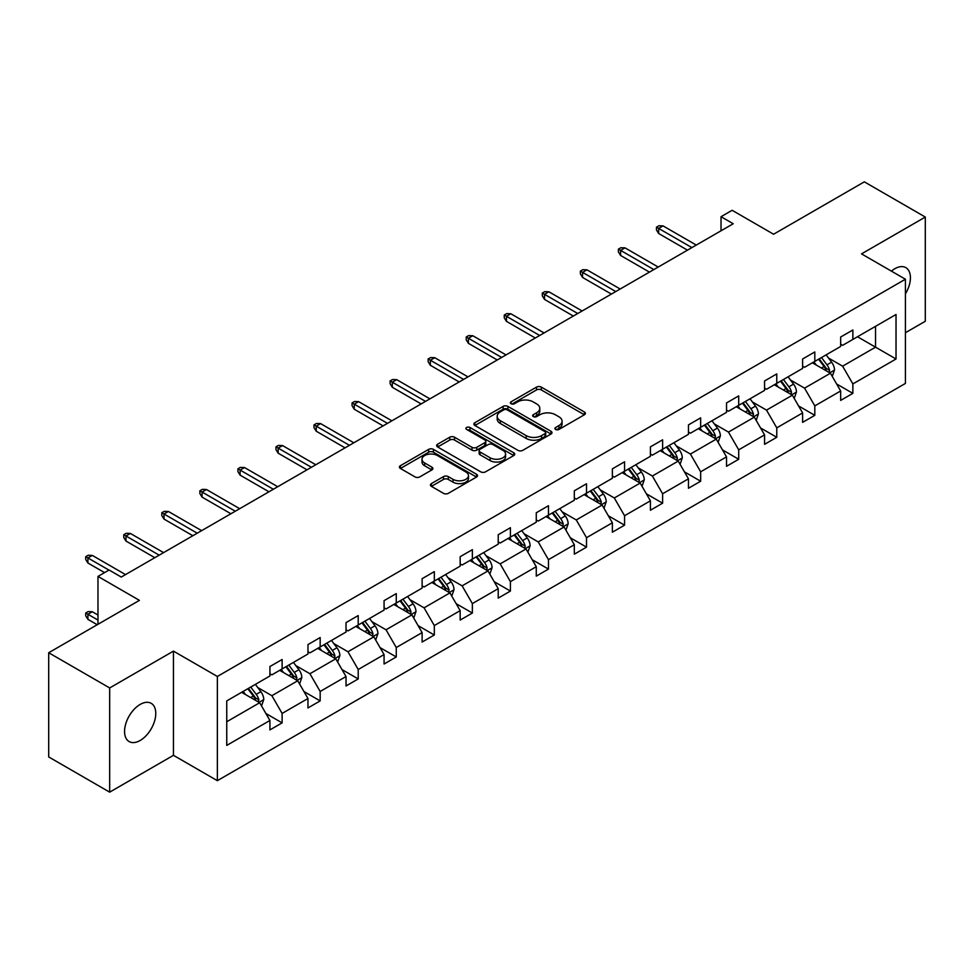 <?xml version="1.0" encoding="UTF-8"?>
<svg xmlns="http://www.w3.org/2000/svg" width="974" height="974" viewBox="0 0 974 974"><rect width="100%" height="100%" fill="white"/><g stroke="black" fill="none" stroke-linecap="round" stroke-linejoin="round"><path stroke-width="1.46" d="M555.606 429.449A2.374 1.364 0 0 0 558.954 429.449L584.4 414.754A3.385 1.96 0 0 0 585.386 413.378A3.385 1.96 0 0 0 584.4 411.99L541.301 387.116A3.385 1.96 0 0 0 536.516 387.116L511.07 401.799A2.374 1.364 0 0 0 510.376 402.773A2.374 1.364 0 0 0 511.07 403.735A2.374 1.364 0 0 0 514.43 403.735L517.718 401.836A10.836 6.258 0 0 1 533.046 401.836L536.637 403.906A10.836 6.258 0 0 1 539.803 408.337A10.836 6.258 0 0 1 536.637 412.757L533.338 414.656A2.374 1.364 0 0 0 532.644 415.618A2.374 1.364 0 0 0 533.338 416.592A2.374 1.364 0 0 0 536.698 416.592L539.986 414.693A10.836 6.258 0 0 1 555.302 414.693L558.893 416.762A10.836 6.258 0 0 1 562.071 421.182A10.836 6.258 0 0 1 558.893 425.614L555.606 427.513A2.374 1.364 0 0 0 554.912 428.475A2.374 1.364 0 0 0 555.606 429.449L555.606 427.513M140.171 740.471A22.073 12.747 120 0 0 154.586 721.016A22.073 12.747 120 0 0 151.201 703.325A22.073 12.747 120 0 0 140.171 704.421A22.073 12.747 120 0 0 125.743 723.877A22.073 12.747 120 0 0 129.128 741.567A22.073 12.747 120 0 0 140.171 740.471M905.418 293.856A22.073 12.747 120 0 0 905.844 267.643A22.073 12.747 120 0 0 894.814 268.727A22.073 12.747 120 0 0 891.405 271.125M905.418 332.731L925.3 321.262L925.3 217.056L864.328 181.846L773.587 234.235L732.131 210.287L721.028 216.703L721.028 230.777M109.672 792.154L173.457 755.325L173.457 651.119L109.672 687.948L109.672 792.154L48.7 756.944L48.7 652.738L139.428 600.361L97.972 576.413L97.972 624.297M109.672 687.948L48.7 652.738M431.409 483.591A3.385 1.96 0 0 0 430.423 484.979A3.385 1.96 0 0 0 431.409 486.355L443.499 493.343A3.385 1.96 0 0 0 448.296 493.343L476.542 477.029A3.385 1.96 0 0 0 477.528 475.641A3.385 1.96 0 0 0 476.542 474.265L433.442 449.379A3.385 1.96 0 0 0 428.657 449.379L400.411 465.694A3.385 1.96 0 0 0 399.413 467.082A3.385 1.96 0 0 0 400.411 468.457L415.009 476.895A3.385 1.96 0 0 0 419.806 476.895L431.896 469.906A3.385 1.96 0 0 0 432.882 468.531A3.385 1.96 0 0 0 431.896 467.143L424.652 462.967A9.058 5.223 0 0 1 421.998 459.265A9.058 5.223 0 0 1 427.586 454.432A9.058 5.223 0 0 1 437.46 455.564L465.828 471.952A9.058 5.223 0 0 1 468.482 475.641A9.058 5.223 0 0 1 462.894 480.474A9.058 5.223 0 0 1 453.02 479.342L448.296 476.615A3.385 1.96 0 0 0 443.499 476.615L431.409 483.591L431.409 486.355M97.972 576.413L109.064 570.009L121.263 577.058L733.227 223.74L721.028 216.703M173.457 651.119L217.36 676.467L905.418 279.221L905.418 383.427L217.36 780.673L217.36 676.467M925.3 217.056L861.515 253.873L905.418 279.221M517.961 450.353A3.385 1.96 0 0 0 522.746 450.353L550.992 434.039A3.385 1.96 0 0 0 551.99 432.663A3.385 1.96 0 0 0 550.992 431.275L507.904 406.401A3.385 1.96 0 0 0 503.12 406.401L474.862 422.704A3.385 1.96 0 0 0 473.875 424.092A3.385 1.96 0 0 0 474.862 425.468L517.961 450.353M467.557 429.96A2.374 1.364 0 0 1 469.955 430.289L469.955 427.476L513.773 452.776A3.385 1.96 0 0 1 514.759 454.152A3.385 1.96 0 0 1 513.773 455.54L485.515 471.842A3.385 1.96 0 0 1 480.73 471.842L437.643 446.969L437.643 444.205A3.385 1.96 0 0 0 436.644 445.581A3.385 1.96 0 0 0 437.643 446.969M437.643 444.205L449.732 437.216A3.385 1.96 0 0 1 454.517 437.216L471.988 447.309A3.385 1.96 0 0 0 476.785 447.309L484.796 442.683A3.385 1.96 0 0 0 485.795 441.295A3.385 1.96 0 0 0 484.796 439.919L466.607 429.412A2.374 1.364 0 0 1 465.913 428.438A2.374 1.364 0 0 1 467.374 427.184A2.374 1.364 0 0 1 469.955 427.476M226.747 700.903L269.92 675.98L269.92 666.545L282.119 659.508L282.119 668.931L307.967 654.004L307.967 644.581L320.166 637.532L320.166 646.967L346.026 632.041L346.026 622.605L358.213 615.568L358.213 625.004L384.073 610.077L384.073 600.641L396.272 593.604L396.272 603.028L422.119 588.101L422.119 578.678L434.319 571.628L434.319 581.064L460.166 566.138L460.166 556.702L472.366 549.665L472.366 559.1L498.225 544.174L498.225 534.738L510.413 527.701L510.413 537.137L536.272 522.21L536.272 512.774L548.459 505.725L548.459 515.161L574.319 500.234L574.319 490.799L586.518 483.761L586.518 493.197L612.366 478.271L612.366 468.835L624.565 461.798L624.565 471.233L650.413 456.307L650.413 446.871L662.612 439.822L662.612 449.257L688.472 434.331L688.472 424.895L700.659 417.858L700.659 427.294L726.519 412.367L726.519 402.932L738.706 395.894L738.706 405.33L764.566 390.404L764.566 380.968L776.765 373.919L776.765 383.354L802.613 368.428L802.613 358.992L814.812 351.955L814.812 361.391L840.659 346.464L840.659 337.028L852.859 329.991L852.859 339.427L896.031 314.492L896.031 358.992L852.859 383.926L852.859 393.362L840.659 400.399L840.659 390.964L814.812 405.89L814.812 415.326L802.613 422.363L802.613 412.927L776.765 427.854L776.765 437.289L764.566 444.327L764.566 434.903L738.706 449.83L738.706 459.265L726.519 466.303L726.519 456.867L700.659 471.793L700.659 481.229L688.472 488.266L688.472 478.831L662.612 493.757L662.612 503.193L650.413 510.23L650.413 500.806L624.565 515.733L624.565 525.156L612.366 532.206L612.366 522.77L586.518 537.697L586.518 547.132L574.319 554.169L574.319 544.734L548.459 559.66L548.459 569.096L536.272 576.133L536.272 566.698L510.413 581.624L510.413 591.06L498.225 598.109L498.225 588.673L472.366 603.6L472.366 613.036L460.166 620.073L460.166 610.637L434.319 625.564L434.319 634.999L422.119 642.036L422.119 632.601L396.272 647.527L396.272 656.963L384.073 664.012L384.073 654.577L358.213 669.503L358.213 678.939L346.026 685.976L346.026 676.54L320.166 691.467L320.166 700.903L307.967 707.94L307.967 698.504L282.119 713.431L282.119 722.866L269.92 729.916L269.92 720.48L226.747 745.402L226.747 700.903M279.684 670.343L297.727 680.765L271.88 695.692L257.757 687.547M271.88 695.692L282.119 713.431M297.727 680.765L307.967 698.504M269.92 673.728L271.88 674.848L282.119 668.931M317.731 648.38L335.774 658.801L309.927 673.728L295.804 665.571M309.927 673.728L320.166 691.467M335.774 658.801L346.026 676.54M307.967 651.752L309.927 652.884L320.166 646.967M355.778 626.416L373.833 636.826L347.974 651.752L333.851 643.607M347.974 651.752L358.213 669.503M373.833 636.826L384.073 654.577M346.026 629.788L347.974 630.921L358.213 625.004M393.825 604.44L411.88 614.862L386.021 629.788L371.91 621.643M386.021 629.788L396.272 647.527M411.88 614.862L422.119 632.601M384.073 607.825L386.021 608.945L396.272 603.028M431.872 582.476L449.927 592.898L424.067 607.825L409.957 599.667M424.067 607.825L434.319 625.564M449.927 592.898L460.166 610.637M422.119 585.849L424.067 586.981L434.319 581.064M469.931 560.513L487.974 570.922L462.126 585.849L448.003 577.704M462.126 585.849L472.366 603.6M487.974 570.922L498.225 588.673M460.166 563.885L462.126 565.017L472.366 559.1M507.978 538.537L526.021 548.959L500.173 563.885L486.05 555.74M500.173 563.885L510.413 581.624M526.021 548.959L536.272 566.698M498.225 541.921L500.173 543.042L510.413 537.137M546.024 516.573L564.08 526.995L538.22 541.921L524.097 533.764M538.22 541.921L548.459 559.66M564.08 526.995L574.319 544.734M536.272 519.946L538.22 521.078L548.459 515.161M584.071 494.609L602.127 505.019L576.267 519.946L562.156 511.8M576.267 519.946L586.518 537.697M602.127 505.019L612.366 522.77M574.319 497.982L576.267 499.114L586.518 493.197M622.118 472.633L640.174 483.055L614.314 497.982L600.203 489.837M614.314 497.982L624.565 515.733M640.174 483.055L650.413 500.806M612.366 476.018L614.314 477.138L624.565 471.233M660.177 450.67L678.221 461.092L652.373 476.018L638.25 467.861M652.373 476.018L662.612 493.757M678.221 461.092L688.472 478.831M650.413 454.054L652.373 455.175L662.612 449.257M698.224 428.706L716.267 439.128L690.42 454.054L676.297 445.897M690.42 454.054L700.659 471.793M716.267 439.128L726.519 456.867M688.472 432.079L690.42 433.211L700.659 427.294M736.271 406.73L754.326 417.152L728.467 432.079L714.356 423.933M728.467 432.079L738.706 449.83M754.326 417.152L764.566 434.903M726.519 410.115L728.467 411.235L738.706 405.33M774.318 384.767L792.373 395.188L766.514 410.115L752.403 401.958M766.514 410.115L776.765 427.854M792.373 395.188L802.613 412.927M764.566 388.151L766.514 389.271L776.765 383.354M812.377 362.803L830.42 373.225L804.561 388.151L790.45 379.994M804.561 388.151L814.812 405.89M830.42 373.225L840.659 390.964M802.613 366.175L804.561 367.308L814.812 361.391M857.497 336.748L875.541 347.17L842.62 366.175L828.497 358.03M842.62 366.175L852.859 383.926M896.031 358.992L875.541 347.17L875.541 326.327L896.031 314.492M173.457 755.325L217.36 780.673M840.659 344.212L842.62 345.332L852.859 339.427M226.747 721.746L259.681 702.729L241.625 692.307M259.681 702.729L269.92 720.48M836.642 383.987L852.859 393.362M798.595 405.963L814.812 415.326M760.536 427.927L776.765 437.289M722.489 449.891L738.706 459.265M684.442 471.866L700.659 481.229M646.395 493.83L662.612 503.193M608.348 515.794L624.565 525.156M570.289 537.77L586.518 547.132M532.242 559.733L548.459 569.096M494.195 581.697L510.413 591.06M456.149 603.673L472.366 613.036M418.102 625.637L434.319 634.999M380.043 647.6L396.272 656.963M341.996 669.576L358.213 678.939M303.949 691.54L320.166 700.903M265.902 713.504L282.119 722.866M556.556 429.778L558.893 428.426A10.836 6.258 0 0 0 562.071 424.007L562.071 421.182M539.803 408.337L539.803 411.15A10.836 6.258 0 0 1 536.637 415.569L534.288 416.921M584.351 414.79L541.301 389.929A3.385 1.96 0 0 0 536.516 389.929L512.02 404.076M550.992 431.275L550.992 434.039L507.904 409.214A3.385 1.96 0 0 0 503.12 409.214L474.91 425.492M545.014 433.625A2.374 1.364 0 0 0 545.708 432.663A2.374 1.364 0 0 0 545.014 431.689L507.186 409.847A2.374 1.364 0 0 0 503.838 409.847L500.368 411.856A10.836 6.258 0 0 0 497.19 416.275A10.836 6.258 0 0 0 500.368 420.707L526.216 435.634A10.836 6.258 0 0 0 541.544 435.634L545.014 433.625L545.014 436.437A2.374 1.364 0 0 0 545.708 435.475L545.708 432.663M497.19 416.275L497.19 419.1A10.836 6.258 0 0 0 500.368 423.52L500.368 420.707M545.014 436.437L541.544 438.446A10.836 6.258 0 0 1 526.216 438.446L500.368 423.52M437.679 446.993L449.732 440.041L449.732 437.216M485.795 441.295L485.795 444.12A3.385 1.96 0 0 1 484.796 445.495L476.785 450.122A3.385 1.96 0 0 1 471.988 450.122L454.517 440.041A3.385 1.96 0 0 0 449.732 440.041M469.955 430.289L513.724 455.564M490.129 457.78A9.058 5.223 0 0 0 500.003 458.912A9.058 5.223 0 0 0 505.591 454.079A9.058 5.223 0 0 0 502.937 450.39L492.941 444.619A3.385 1.96 0 0 0 488.157 444.619L480.133 449.245A3.385 1.96 0 0 0 479.135 450.633A3.385 1.96 0 0 0 480.133 452.009L490.129 457.78L490.129 460.592A9.058 5.223 0 0 0 500.003 461.737A9.058 5.223 0 0 0 505.591 456.903L505.591 454.079M479.135 450.633L479.135 453.446A3.385 1.96 0 0 0 480.133 454.821L480.133 452.009M490.129 460.592L480.133 454.821M468.482 475.641L468.482 478.465A9.058 5.223 0 0 1 462.894 483.299A9.058 5.223 0 0 1 453.02 482.154L448.296 479.427A3.385 1.96 0 0 0 443.499 479.427L431.458 486.379M421.998 459.265L421.998 462.078A9.058 5.223 0 0 0 424.652 465.779L424.652 462.967M431.847 469.931L424.652 465.779M476.493 477.053L433.442 452.204A3.385 1.96 0 0 0 428.657 452.204L400.448 468.482M832.271 376.427L834.511 369.95A9.143 5.272 -120 0 0 831.601 362.17L826.122 354.853M816.297 365.067L813.923 361.902M829.069 372.445L829.58 370.339A9.143 5.272 -120 0 0 826.963 364.848L821.484 357.531M819.195 358.858L825.221 366.906A4.651 2.691 60 0 1 826.074 368.318L829.58 370.339M818.562 359.223L824.041 366.528A9.143 5.272 60 0 1 826.317 370.851M691.881 247.603L658.655 228.427L658.655 233.504L656.464 229.974L656.464 227.161L658.655 228.427L663.051 225.895L696.276 245.071M658.655 233.504L687.486 250.148M656.464 227.161L658.911 225.749L663.051 225.895M794.224 398.403L796.464 391.913A9.143 5.272 -120 0 0 793.554 384.133L788.076 376.828M778.25 387.031L775.876 383.866M791.022 394.409L791.533 392.315A9.143 5.272 -120 0 0 788.916 386.812L783.437 379.507M781.148 380.822L787.175 388.869A4.651 2.691 60 0 1 788.027 390.282L791.533 392.315M780.515 381.187L785.994 388.504A9.143 5.272 60 0 1 788.27 392.814M756.177 420.366L758.417 413.889A9.143 5.272 -120 0 0 755.495 406.109L750.029 398.792M740.203 409.007L737.829 405.829M752.975 416.373L753.486 414.279A9.143 5.272 -120 0 0 750.869 408.776L745.39 401.471M743.101 402.786L749.128 410.833A4.651 2.691 60 0 1 749.968 412.246L753.486 414.279M742.468 403.163L747.935 410.468A9.143 5.272 60 0 1 750.224 414.79M653.834 269.579L620.608 250.391L620.608 255.468L618.417 251.949L618.417 249.125L620.608 250.391L625.004 247.859L658.217 267.046M620.608 255.468L649.439 272.111M618.417 249.125L620.852 247.725L625.004 247.859M615.787 291.543L582.562 272.367L582.562 277.432L580.37 273.913L580.37 271.101L582.562 272.367L586.957 269.835L620.17 289.01M582.562 277.432L611.392 294.075M580.37 271.101L582.805 269.688L586.957 269.835M718.13 442.33L720.37 435.853A9.143 5.272 -120 0 0 717.448 428.073L711.97 420.756M702.157 430.971L699.782 427.805M714.928 438.349L715.44 436.242A9.143 5.272 -120 0 0 712.822 430.752L707.343 423.434M705.054 424.761L711.081 432.809A4.651 2.691 60 0 1 711.921 434.221L715.44 436.242M704.409 425.127L709.888 432.432A9.143 5.272 60 0 1 712.164 436.754M577.728 313.506L544.515 294.331L544.515 299.408L542.323 295.877L542.323 293.064L544.515 294.331L548.898 291.798L582.123 310.974M544.515 299.408L573.345 316.051M542.323 293.064L544.758 291.652L548.898 291.798M680.071 464.306L682.324 457.817A9.143 5.272 -120 0 0 679.402 450.037L673.923 442.732M664.11 452.934L661.736 449.769M676.869 460.312L677.38 458.206A9.143 5.272 -120 0 0 674.763 452.715L669.296 445.41M667.007 446.725L673.034 454.773A4.651 2.691 60 0 1 673.874 456.185L677.38 458.206M666.362 447.09L671.841 454.408A9.143 5.272 60 0 1 674.118 458.717M539.681 335.482L506.468 316.294L506.468 321.371L504.264 317.853L504.264 315.028L506.468 316.294L510.851 313.762L544.076 332.95M506.468 321.371L535.298 338.015M504.264 315.028L506.711 313.628L510.851 313.762M642.024 486.269L644.264 479.792A9.143 5.272 -120 0 0 641.355 472L635.876 464.695M626.051 474.91L623.677 471.733M638.822 482.276L639.334 480.182A9.143 5.272 -120 0 0 636.716 474.679L631.237 467.374M628.948 468.689L634.975 476.736A4.651 2.691 60 0 1 635.827 478.149L639.334 480.182M628.315 469.066L633.794 476.371A9.143 5.272 60 0 1 636.071 480.693M501.634 357.446L468.409 338.27L468.409 343.335L466.217 339.816L466.217 337.004L468.409 338.27L472.804 335.738L506.03 354.913M468.409 343.335L497.239 359.978M466.217 337.004L468.652 335.592L472.804 335.738M603.977 508.233L606.218 501.756A9.143 5.272 -120 0 0 603.308 493.976L597.829 486.659M588.004 496.874L585.63 493.708M600.775 504.24L601.287 502.146A9.143 5.272 -120 0 0 598.669 496.655L593.19 489.338M590.901 490.665L596.928 498.712A4.651 2.691 60 0 1 597.78 500.125L601.287 502.146M590.268 491.03L595.747 498.335A9.143 5.272 60 0 1 598.024 502.657M463.587 379.41L430.362 360.234L430.362 365.299L428.17 361.78L428.17 358.968L430.362 360.234L434.757 357.702L467.97 376.877M430.362 365.299L459.192 381.954M428.17 358.968L430.605 357.555L434.757 357.702M565.931 530.209L568.171 523.72A9.143 5.272 -120 0 0 565.249 515.94L559.782 508.635M549.957 518.838L547.583 515.672M562.729 526.216L563.24 524.109A9.143 5.272 -120 0 0 560.622 518.618L555.143 511.301M552.855 512.628L558.881 520.676A4.651 2.691 60 0 1 559.721 522.088L563.24 524.109M552.221 512.994L557.688 520.311A9.143 5.272 60 0 1 559.965 524.621M425.541 401.385L392.315 382.198L392.315 387.275L390.124 383.756L390.124 380.931L392.315 382.198L396.71 379.665L429.924 398.853M392.315 387.275L421.145 403.918M390.124 380.931L392.559 379.531L396.71 379.665M527.884 552.173L530.124 545.696A9.143 5.272 -120 0 0 527.202 537.904L521.723 530.599M511.91 540.813L509.536 537.636M524.669 548.179L525.181 546.085A9.143 5.272 -120 0 0 522.575 540.582L517.097 533.277M514.808 534.592L520.834 542.64A4.651 2.691 60 0 1 521.674 544.052L525.181 546.085M514.162 534.97L519.641 542.274A9.143 5.272 60 0 1 521.918 546.597M387.482 423.349L354.268 404.173L354.268 409.238L352.077 405.72L352.077 402.907L354.268 404.173L358.651 401.641L391.877 420.817M354.268 409.238L383.099 425.882M352.077 402.907L354.512 401.495L358.651 401.641M489.825 574.136L492.077 567.659A9.143 5.272 -120 0 0 489.155 559.88L483.676 552.562M473.863 562.777L471.489 559.612M486.623 570.143L487.134 568.049A9.143 5.272 -120 0 0 484.516 562.558L479.05 555.241M476.761 556.568L482.787 564.603A4.651 2.691 60 0 1 483.628 566.028L487.134 568.049M476.116 556.933L481.594 564.238A9.143 5.272 60 0 1 483.871 568.56M451.778 596.1L454.018 589.623A9.143 5.272 -120 0 0 451.108 581.843L445.629 574.538M435.804 584.741L433.43 581.575M448.576 592.119L449.087 590.013A9.143 5.272 -120 0 0 446.469 584.522L440.991 577.205M438.702 578.532L444.728 586.579A4.651 2.691 60 0 1 445.581 587.992L449.087 590.013M438.069 578.897L443.547 586.214A9.143 5.272 60 0 1 445.824 590.524M413.731 618.076L415.971 611.599A9.143 5.272 -120 0 0 413.061 603.807L407.582 596.502M397.757 606.717L395.383 603.539M410.529 614.083L411.04 611.989A9.143 5.272 -120 0 0 408.423 606.485L402.944 599.18M400.655 600.495L406.682 608.543A4.651 2.691 60 0 1 407.534 609.955L411.04 611.989M400.022 600.873L405.501 608.178A9.143 5.272 60 0 1 407.777 612.488M375.684 640.04L377.924 633.563A9.143 5.272 -120 0 0 375.002 625.783L369.536 618.466M359.71 628.68L357.336 625.515M372.482 636.046L372.993 633.952A9.143 5.272 -120 0 0 370.376 628.449L364.897 621.144M362.608 622.471L368.635 630.507A4.651 2.691 60 0 1 369.475 631.931L372.993 633.952M361.975 622.836L367.442 630.141A9.143 5.272 60 0 1 369.718 634.464M337.637 662.003L339.877 655.526A9.143 5.272 -120 0 0 336.955 647.747L331.477 640.442M321.663 650.644L319.289 647.479M334.423 658.022L334.934 655.916A9.143 5.272 -120 0 0 332.329 650.425L326.85 643.108M324.561 644.435L330.588 652.483A4.651 2.691 60 0 1 331.428 653.895L334.934 655.916M323.916 644.8L329.395 652.117A9.143 5.272 60 0 1 331.671 656.427M299.578 683.979L301.83 677.502A9.143 5.272 -120 0 0 298.908 669.71L293.43 662.405M283.617 672.62L281.243 669.442M296.376 679.986L296.887 677.892A9.143 5.272 -120 0 0 294.27 672.389L288.803 665.084M286.502 666.399L292.529 674.446A4.651 2.691 60 0 1 293.381 675.859L296.887 677.892M285.869 666.776L291.348 674.081A9.143 5.272 60 0 1 293.624 678.391M349.435 445.313L316.221 426.137L316.221 431.202L314.018 427.683L314.018 424.871L316.221 426.137L320.604 423.605L353.83 442.78M316.221 431.202L345.052 447.857M314.018 424.871L316.465 423.459L320.604 423.605M311.388 467.289L278.162 448.101L278.162 453.178L275.971 449.659L275.971 446.835L278.162 448.101L282.557 445.568L315.783 464.744M278.162 453.178L306.993 469.821M275.971 446.835L278.406 445.435L282.557 445.568M273.341 489.252L240.115 470.077L240.115 475.142L237.924 471.623L237.924 468.811L240.115 470.077L244.511 467.544L277.724 486.72M240.115 475.142L268.946 491.785M237.924 468.811L240.359 467.398L244.511 467.544M235.294 511.216L202.068 492.04L202.068 497.105L199.877 493.587L199.877 490.774L202.068 492.04L206.464 489.508L239.677 508.684M202.068 497.105L230.899 513.761M199.877 490.774L202.312 489.362L206.464 489.508M197.235 533.192L164.022 514.004L164.022 519.081L161.818 515.563L161.818 512.738L164.022 514.004L168.405 511.472L201.63 530.647M164.022 519.081L192.852 535.724M161.818 512.738L164.265 511.338L168.405 511.472M159.188 555.156L125.975 535.98L125.975 541.045L123.771 537.526L123.771 534.714L125.975 535.98L130.358 533.435L163.583 552.623M125.975 541.045L154.793 557.688M123.771 534.714L126.218 533.302L130.358 533.435M261.531 705.943L263.771 699.466A9.143 5.272 -120 0 0 260.862 691.686L255.383 684.369M245.558 694.584L243.183 691.418M258.329 701.95L258.841 699.856A9.143 5.272 -120 0 0 256.223 694.352L250.744 687.047M248.455 688.375L254.482 696.41A4.651 2.691 60 0 1 255.334 697.834L258.841 699.856M247.822 688.74L253.301 696.045A9.143 5.272 60 0 1 255.578 700.367M87.916 619.342L85.724 615.824L85.724 612.999L88.159 611.599L92.311 611.733L87.916 614.277L87.916 619.342L97.242 624.724M85.724 612.999L97.972 620.073M92.311 611.733L97.972 615.008M108.942 570.082L87.916 557.944L87.916 563.009L85.724 559.49L85.724 556.678L87.916 557.944L92.311 555.411L125.524 574.587M87.916 563.009L104.559 572.615M85.724 556.678L88.159 555.265L92.311 555.411M558.893 428.426L558.893 425.614M533.338 416.592L533.338 414.656M536.637 415.569L536.637 412.757M511.07 403.735L511.07 401.799M536.516 389.929L536.516 387.116M541.301 389.929L541.301 387.116M584.4 414.754L584.4 411.99M474.862 425.468L474.862 422.704M503.12 409.214L503.12 406.401M507.904 409.214L507.904 406.401M526.216 438.446L526.216 435.634M541.544 438.446L541.544 435.634M454.517 440.041L454.517 437.216M471.988 450.122L471.988 447.309M476.785 450.122L476.785 447.309M484.796 445.495L484.796 442.683M513.773 455.54L513.773 452.776M443.499 479.427L443.499 476.615M448.296 479.427L448.296 476.615M453.02 482.154L453.02 479.342M431.896 469.906L431.896 467.143M400.411 468.457L400.411 465.694M428.657 452.204L428.657 449.379M433.442 452.204L433.442 449.379M476.542 477.029L476.542 474.265M829.763 372.835L834.462 370.132M826.963 364.848L831.601 362.17M821.435 368.038L824.041 366.528M791.716 394.811L796.403 392.096M788.916 386.812L793.554 384.133M783.388 390.002L785.994 388.504M753.669 416.775L758.356 414.06M750.869 408.776L755.495 406.109M745.341 411.965L747.935 410.468M715.61 438.738L720.31 436.035M712.822 430.752L717.448 428.073M707.294 433.941L709.888 432.432M677.563 460.714L682.263 457.999M674.763 452.715L679.402 450.037M669.248 455.905L671.841 454.408M639.516 482.678L644.216 479.963M636.716 474.679L641.355 472M631.189 477.869L633.794 476.371M601.469 504.642L606.157 501.939M598.669 496.655L603.308 493.976M593.142 499.845L595.747 498.335M563.41 526.617L568.11 523.902M560.622 518.618L565.249 515.94M555.095 521.808L557.688 520.311M525.363 548.581L530.063 545.866M522.575 540.582L527.202 537.904M517.048 543.772L519.641 542.274M487.317 570.545L492.016 567.842M484.516 562.558L489.155 559.88M478.989 565.748L481.594 564.238M449.27 592.521L453.957 589.806M446.469 584.522L451.108 581.843M440.942 587.712L443.547 586.214M411.223 614.484L415.91 611.769M408.423 606.485L413.061 603.807M402.895 609.675L405.501 608.178M373.164 636.448L377.863 633.745M370.376 628.449L375.002 625.783M364.848 631.651L367.442 630.141M335.117 658.424L339.816 655.709M332.329 650.425L336.955 647.747M326.801 653.615L329.395 652.117M297.07 680.388L301.77 677.673M294.27 672.389L298.908 669.71M288.742 675.579L291.348 674.081M259.023 702.351L263.711 699.649M256.223 694.352L260.862 691.686M250.695 697.554L253.301 696.045"/></g></svg>
